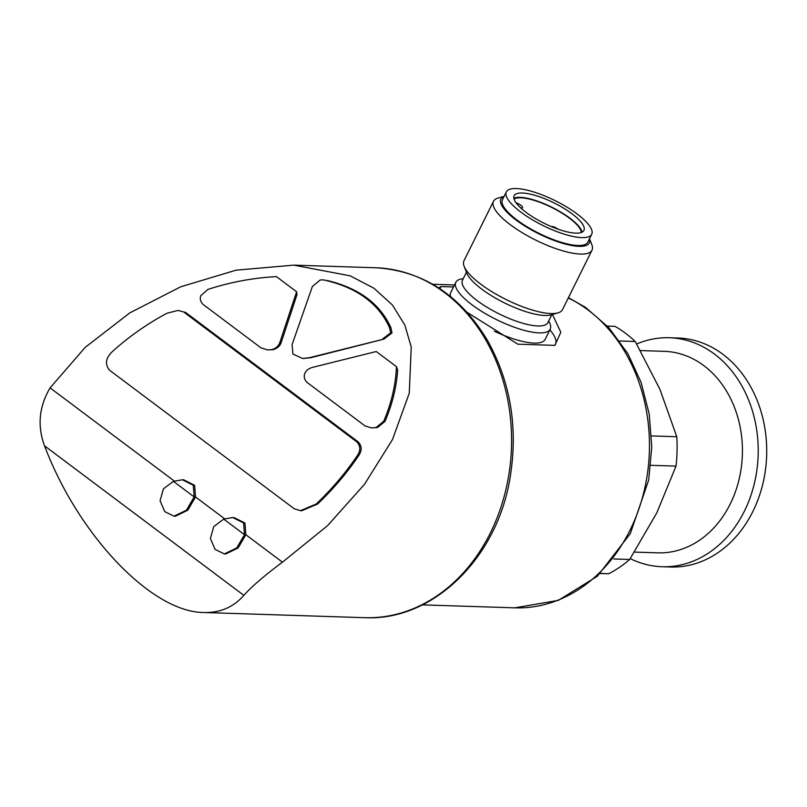 <?xml version="1.0" encoding="UTF-8"?>
<svg xmlns="http://www.w3.org/2000/svg" width="807" height="807" viewBox="0 0 807 807"><rect width="100%" height="100%" fill="white"/><g stroke="black" fill="none" stroke-linecap="round" stroke-linejoin="round"><path stroke-width="1.21" d="M557.94 229.148A4.58 1.332 26.4 0 0 551.796 226.464A4.58 1.332 26.4 0 0 551.201 226.525M467.203 312.4L517.872 344.185L554.863 345.376L560.835 332.292L552.462 314.448M453.524 286.959L441.046 286.556L438.766 287.847M607.378 326.109L615.025 326.351A135.173 109.137 91.8 0 1 635.2 341.492L659.884 389.236L676.78 436.728A135.173 109.137 91.8 0 1 676.034 466.113L656.767 512.919L629.692 559.463A135.173 109.137 91.8 0 1 608.781 573.716L600.247 573.545M619.635 340.988L635.2 341.492M651.531 435.921L676.78 436.728M650.755 465.306L676.034 466.113M613.663 558.948L629.692 559.463M600.347 573.444L608.781 573.716M296.976 294.656L296.613 291.771L276.418 276.619C253.015 277.88 230.166 282.157 207.873 289.431L200.63 295.846C199.783 299.306 200.671 302.211 203.293 304.582L260.984 347.857L267.631 349.925L272.998 349.673C277.134 348.493 279.827 346.213 281.088 342.844L296.976 294.656M272.998 349.673L271.646 349.633C275.782 348.453 278.476 346.173 279.736 342.804L296.613 291.771M396.459 366.671L376.264 351.519L312.491 367.377C308.345 368.577 305.682 370.877 304.481 374.266C303.795 377.626 304.774 380.44 307.406 382.679L365.097 425.955L371.583 427.902L377.484 427.549L385.04 421.355C392.263 404.347 396.469 387.289 397.649 370.181A166.797 134.658 -88.2 0 0 396.459 366.671C395.702 384.919 391.445 403.127 383.688 421.315L376.133 427.498L377.484 427.549M322.861 279.868L320.177 280.019L312.38 286.485L292.063 344.67L292.941 354.071L302.595 358.51L309.414 357.683L383.85 339.132L391.99 332.908L390.971 327.894C380.329 304.118 359.367 288.392 328.066 280.705L322.861 279.868L328.066 280.705M303.039 358.52L310.766 357.723L383.85 339.132M185.62 312.46L177.903 310.423L185.62 312.46L358.137 441.863C362.061 446.069 362.151 450.79 358.409 456.026C346.97 472.952 333.362 488.961 317.575 504.052L301.798 510.72M174.292 481.043L50.095 387.874L85.27 347.303L129.796 312.884L180.707 286.798L236.027 270.184L293.748 265.13L350.177 275.833L373.944 288.24L392.424 305.016L404.852 325.1L411.247 347.071L409.26 393.241L392.515 439.492L364.582 484.2L327.501 525.72L282.45 562.176L245.842 534.728L244.965 523.077L234.091 517.569L232.739 517.529L243.603 523.007L244.491 534.678L236.774 547.903L224.376 553.935L215.106 549.416L210.415 538.541L213.734 526.608L223.731 519.103L232.739 517.529M224.618 518.8L195.526 496.971L194.648 485.33L183.764 479.822L182.412 479.782L193.276 485.259L194.174 496.93L186.457 510.155L174.05 516.187L164.779 511.658L160.089 500.794L163.407 488.86L173.404 481.355L182.412 479.772M224.376 553.935L225.728 553.975L238.105 547.973L245.842 534.728M174.05 516.187L175.401 516.228L187.789 510.216L195.526 496.971M282.45 562.176C264.383 575.643 251.522 586.709 243.855 595.354L44.536 445.837C37.172 425.985 39.018 406.667 50.095 387.874M44.536 445.837C78.329 535.465 151.968 612.473 203.919 612.513C220.16 612.917 233.475 607.197 243.855 595.354M640.435 350.561L664.272 351.327A100.814 81.386 91.8 0 1 742.369 454.694A100.814 81.386 91.8 0 1 657.786 552.835L634.473 552.089M636.673 343.994A114.554 92.482 91.8 0 1 669.386 337.74A114.554 92.482 91.8 0 1 758.146 455.209A114.554 92.482 91.8 0 1 662.022 566.726A114.554 92.482 91.8 0 1 630.257 558.626M669.386 337.74L677.89 338.012A114.554 92.482 91.8 0 1 766.65 455.481A114.554 92.482 91.8 0 1 670.526 567.008L662.022 566.726M194.174 496.93L173.404 481.355M244.491 534.678L223.731 519.103M184.268 312.42L356.785 441.822C360.709 446.019 360.8 450.74 357.057 455.985C345.618 472.912 332.01 488.921 316.233 504.012L300.446 510.67L294.192 508.733L109.51 370.201C104.628 364.068 105.687 357.773 112.677 351.317C128.969 336.61 147.025 323.94 166.847 313.308L177.903 310.443M271.646 349.633L267.631 349.925M376.133 427.498L371.583 427.902M326.714 280.665C357.905 288.27 378.876 303.997 389.62 327.854L390.638 332.867L391.99 332.908M390.638 332.867L382.498 339.081M389.62 327.854L390.971 327.894M441.046 286.556A64.157 18.642 26.4 0 0 440.027 288.795M554.863 345.376A64.157 18.642 26.4 0 0 549.88 329.871M494.298 331.213A52.697 15.313 26.4 0 0 545.159 339.394L550.223 329.185A52.697 15.313 26.4 0 0 548.619 321.095M463.248 278.708A52.697 15.313 26.4 0 0 455.824 282.329L450.75 292.538A52.697 15.313 26.4 0 0 450.498 296.502M455.824 282.329A52.697 15.313 26.4 0 0 471.944 304.753A52.697 15.313 26.4 0 0 519.769 329.064A52.697 15.313 26.4 0 0 550.223 329.185M504.133 196.343L497.969 198.108A54.987 15.979 26.4 0 0 493.491 201.296L463.964 260.782A54.987 15.979 26.4 0 0 464.126 266.28L466.759 273.038A49.368 14.344 26.4 0 0 481.708 289.108A49.368 14.344 26.4 0 0 551.01 314.861L557.98 312.874A54.987 15.979 26.4 0 0 562.469 309.676L591.995 250.2A54.987 15.979 26.4 0 0 591.824 244.692L589.503 238.721M464.126 266.28A54.987 15.979 26.4 0 0 480.78 284.185A54.987 15.979 26.4 0 0 557.98 312.874M493.491 201.296A54.987 15.979 26.4 0 0 510.306 224.709A54.987 15.979 26.4 0 0 560.219 250.069A54.987 15.979 26.4 0 0 591.995 250.2M504.113 196.383A49.368 14.344 26.4 0 0 516.016 219.998A49.368 14.344 26.4 0 0 566.191 244.289A49.368 14.344 26.4 0 0 589.483 238.771M506.342 191.884L502.448 199.743A47.653 13.85 26.4 0 0 517.025 220.029A47.653 13.85 26.4 0 0 560.28 241.999A47.653 13.85 26.4 0 0 587.819 242.12L591.713 234.262A47.653 13.85 26.4 0 0 555.186 200.671A47.653 13.85 26.4 0 0 506.342 191.884A47.653 13.85 26.4 0 0 520.929 212.17A47.653 13.85 26.4 0 0 564.174 234.151A47.653 13.85 26.4 0 0 591.713 234.262M572.002 213.815A38.948 11.318 -153.6 0 1 583.915 230.399A38.948 11.318 -153.6 0 1 543.999 223.216A38.948 11.318 -153.6 0 1 514.14 195.758A38.948 11.318 -153.6 0 1 536.655 195.849A38.948 11.318 -153.6 0 1 572.002 213.815M582.049 232.154A38.948 11.318 26.4 0 0 569.863 218.132A38.948 11.318 26.4 0 0 520.152 197.342A38.948 11.318 26.4 0 0 513.867 198.31M520.676 207.883A5.498 1.594 26.4 0 0 522.452 207.56A5.498 1.594 26.4 0 0 517.156 203.182L515.966 202.688M581.302 232.477A38.03 11.056 26.4 0 0 551.806 207.49A38.03 11.056 26.4 0 0 514.069 199.107M568.279 297.965A160.381 129.483 91.8 0 1 646.599 478.965A160.381 129.483 91.8 0 1 514.795 607.842L422.434 604.867M279.736 342.804L281.088 342.844M309.414 357.683L310.766 357.723M293.748 265.14L375.86 267.773A175.038 141.316 91.8 0 1 511.477 447.27A175.038 141.316 91.8 0 1 364.603 617.678L203.919 612.513M316.233 504.012L317.575 504.052M357.057 455.985L358.409 456.026M356.785 441.822L358.137 441.863M383.688 421.315L385.04 421.355M462.441 280.322L462.482 280.251A47.653 13.85 26.4 0 0 477.058 300.537A47.653 13.85 26.4 0 0 520.313 322.507A47.653 13.85 26.4 0 0 547.852 322.629L547.812 322.699M432.744 284.276L454.502 284.972M375.86 267.773C422.626 270.718 459.738 294.767 487.206 339.939C510.72 381.933 518.316 428.063 509.974 478.319C496.86 558.605 432.552 621.319 364.603 617.678M568.431 297.662L585.479 307.346L608.841 327.682L627.856 353.678L641.131 382.498L649.211 414.072L651.753 447.048L648.677 480.054L630.287 533.659L597.392 576.178L558.343 600.368L514.795 607.842M300.446 510.72L301.798 510.76M547.852 322.629L551.827 314.629M462.482 280.251L466.446 272.252M521.796 208.892L522.452 207.56"/></g></svg>
